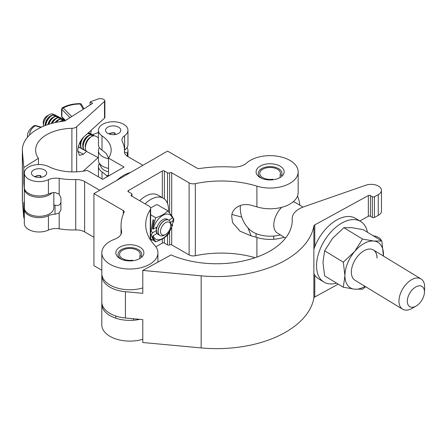 <?xml version="1.0" encoding="UTF-8"?>
<svg xmlns="http://www.w3.org/2000/svg" width="447" height="447" viewBox="0 0 447 447"><rect width="100%" height="100%" fill="white"/><g stroke="black" fill="none" stroke-linecap="round" stroke-linejoin="round"><path stroke-width="0.67" d="M280.034 166.128A14.025 8.096 0 0 0 264.747 164.373A14.025 8.096 0 0 0 256.086 171.849A14.025 8.096 0 0 0 260.199 177.576A14.025 8.096 0 0 0 275.481 179.331A14.025 8.096 0 0 0 284.141 171.849A14.025 8.096 0 0 0 280.034 166.128M139.782 247.096A14.025 8.096 0 0 0 124.501 245.342A14.025 8.096 0 0 0 115.84 252.823A14.025 8.096 0 0 0 119.947 258.55A14.025 8.096 0 0 0 135.234 260.305A14.025 8.096 0 0 0 143.889 252.823A14.025 8.096 0 0 0 139.782 247.096M289.947 160.4A28.049 16.193 0 0 0 246.465 163.138A14.762 8.527 180 0 1 232.524 167.033A91.981 53.104 0 0 0 199.759 168.513A2.95 1.704 180 0 1 196.92 168.072L167.53 151.103L93.931 193.596L123.316 210.565A2.95 1.704 180 0 1 124.182 211.772A2.95 1.704 180 0 1 124.087 212.202A91.981 53.104 0 0 0 121.048 225.735A91.981 53.104 0 0 0 121.523 231.121A14.762 8.527 180 0 1 121.601 231.982A14.762 8.527 180 0 1 114.778 239.173A28.049 16.198 0 0 0 101.815 252.823A28.049 16.198 0 0 0 129.865 269.021A28.049 16.198 0 0 0 157.92 252.823A28.049 16.198 0 0 0 154.612 245.191A75.593 43.644 180 0 1 145.694 224.634A75.593 43.644 180 0 1 150.293 209.643A5.906 3.408 0 0 0 150.656 208.47A5.906 3.408 0 0 0 148.924 206.061L131.513 196.01A1.475 0.855 180 0 1 131.083 195.406A1.475 0.855 180 0 1 131.513 194.803A1.475 0.855 0 0 0 131.949 194.199A1.475 0.855 0 0 0 131.513 193.596L128.384 191.791A1.475 0.855 180 0 1 127.948 191.187A1.475 0.855 180 0 1 128.384 190.584L162.311 170.994A1.475 0.855 180 0 1 164.401 170.994L167.53 172.805A1.475 0.855 0 0 0 169.62 172.805A1.475 0.855 180 0 1 171.709 172.805L189.115 182.857A5.906 3.408 0 0 0 195.322 183.644A75.593 43.644 180 0 1 256.896 186.136A28.049 16.193 0 0 0 298.166 171.849A28.049 16.193 0 0 0 289.947 160.4M101.877 303.094A28.049 16.198 0 0 0 101.815 304.178A28.049 16.198 0 0 0 139.777 319.331M101.815 304.178L101.815 324.913A28.049 16.198 0 0 0 142.789 339.284M155.897 246.789L162.311 243.084A1.475 0.855 180 0 1 164.401 243.084L167.53 244.895A1.475 0.855 0 0 0 169.62 244.895A1.475 0.855 180 0 1 171.709 244.895L189.115 254.941A5.906 3.408 0 0 0 195.322 255.734A75.593 43.644 180 0 1 255.12 257.695M248.04 227.953L251.085 235.876L239.972 231.155L232.563 222.6L231.742 216.611C231.49 207.995 241.956 202.469 251.085 205.257A75.593 43.644 180 0 1 256.896 206.872A28.049 16.193 0 0 0 298.166 192.584L298.166 171.849M251.085 235.876A75.593 43.644 180 0 1 256.896 237.491A28.049 16.193 0 0 0 284.214 237.206M231.954 214.454L241.738 217.074M93.931 193.596L93.931 265.686L101.815 270.239M101.815 252.823L101.815 273.558A28.049 16.198 0 0 0 142.789 287.935M145.085 203.843A25.099 14.488 -60 0 1 150.779 199.474A25.099 14.488 -60 0 1 163.328 198.233A25.099 14.488 -60 0 1 168.463 211.492M139.654 200.709A25.099 14.488 -60 0 1 145.348 196.339A25.099 14.488 -60 0 1 157.897 195.099L163.328 198.233M152.014 239.698A25.099 14.488 -60 0 1 150.823 240.436M165.602 234.424L164.446 235.094A8.856 5.113 -60 0 1 160.015 235.53A8.856 5.113 -60 0 1 161.311 223.405A8.856 5.113 -60 0 1 168.871 220.187A8.856 5.113 -60 0 1 170.709 224.243L170.709 225.579A7.219 4.168 -60 0 1 168.156 232.161A7.219 4.168 -60 0 1 165.602 234.424A7.219 4.168 -60 0 1 160.669 232.904A7.219 4.168 -60 0 1 163.049 224.897A7.219 4.168 -60 0 1 170.709 225.579L172.346 224.612A14.097 8.135 -60 0 1 162.781 238.407A14.097 8.135 -60 0 1 153.215 235.658L152.5 236.541L155.712 241.833L150.656 238.91M159.953 235.496A8.856 5.113 -60 0 1 159.897 235.463A8.856 5.113 -60 0 1 158.897 234.541A8.856 5.113 -60 0 1 161.194 223.332A8.856 5.113 -60 0 1 168.754 220.12A8.856 5.113 -60 0 1 168.815 220.153M167.172 219.203A8.856 5.113 -60 0 1 167.865 219.779M157.137 233.39A8.856 5.113 -60 0 1 156.444 230.764M156.444 230.171A8.856 5.113 -60 0 1 157.059 226.97M156.942 233.507A8.856 5.113 -60 0 1 156.813 233.334A8.856 5.113 -60 0 1 156.221 232.077M156.221 228.037A8.856 5.113 -60 0 1 156.394 227.355M159.16 234.865A8.856 5.113 -60 0 1 158.316 234.546M155.712 241.833L162.669 238.888L167.329 235.457L168.502 233.988L172.693 224.886L172.346 224.612M153.215 235.658L157.182 233.368A8.856 5.113 120 0 0 158.355 234.574A8.856 5.113 120 0 0 159.193 234.898M155.712 217.723L152.5 228.702L153.215 229.188A14.097 8.135 -60 0 1 162.781 215.393A14.097 8.135 -60 0 1 172.346 218.142L172.693 217.046L167.765 210.76C165.066 213.834 161.049 216.152 155.712 217.723L150.656 214.8M153.215 229.188L157.182 226.903A8.856 5.113 120 0 1 167.212 219.231A8.856 5.113 120 0 1 167.916 219.79M168.843 220.17L172.346 218.142M167.765 210.76L157.221 204.676L155.919 204.944L150.6 208.017M156.752 233.613L156.517 230.518L152.818 232.652L151.131 231.317L150.656 232.049M151.131 231.317L152.941 219.924L153.88 220.013L152.5 228.702M150.656 234.289L151.131 234.837L152.818 232.652M152.5 236.541L153.88 239.877L152.941 239.212L151.131 234.837M173.481 221.935L173.794 219.337L173.481 218.415L172.749 221.148L173.481 221.935L171.212 225.266M172.615 217.438L173.481 218.415M172.749 221.148L170.486 222.455M153.477 238.905L152.941 239.212M156.517 230.518L156.227 227.45M116.835 180.376A35.436 20.456 -60 0 1 130.429 172.525M171.061 254.924A75.593 43.644 0 0 0 250.331 259.193A75.593 43.644 0 0 0 292.254 220.12A75.593 43.644 0 0 0 292.226 218.918A23.624 13.639 180 0 1 292.215 218.544A23.624 13.639 180 0 1 303.636 206.866L365.814 185.209A10.326 5.962 180 0 1 376.223 185.119A10.326 5.962 180 0 1 381.47 190.31A10.326 5.962 180 0 1 378.257 194.635L374.402 196.747A1.475 0.855 180 0 1 372.317 196.714L370.429 195.568A1.475 0.855 0 0 0 368.345 195.535L314.777 224.897A2.95 1.704 0 0 0 313.878 225.958A97.737 56.428 180 0 1 201.167 275.838L142.789 270.424L171.061 254.924M338.228 284.13L314.777 296.987A2.95 1.704 0 0 0 313.878 298.043A97.737 56.428 180 0 1 201.167 347.922L142.789 342.514L142.789 319.611L125.417 317.996A28.049 16.198 180 0 1 109.521 313.157A28.049 16.198 180 0 1 101.815 302.01L101.815 275.726A28.049 16.198 0 0 0 109.521 286.879A28.049 16.198 0 0 0 125.417 291.718L142.789 293.327L142.789 270.424M101.877 274.642A28.049 16.198 0 0 0 101.815 275.726M373.301 235.832A10.326 5.962 180 0 1 381.341 240.721M359.79 220.958L368.345 216.27A1.475 0.855 180 0 1 370.429 216.303L372.317 217.449A1.475 0.855 0 0 0 374.402 217.477L378.257 215.365A10.326 5.962 0 0 0 381.47 211.045L381.47 190.31M142.001 256.885L141.308 256.192A11.845 6.839 0 0 0 138.246 249.582A11.845 6.839 0 0 0 121.489 249.582A11.845 6.839 0 0 0 121.489 259.26A11.845 6.839 0 0 0 121.93 259.5M138.246 249.582L139.782 250.471L138.246 249.582M141.308 256.192L139.85 255.963A10.337 5.967 0 0 0 140.202 254.421A10.337 5.967 0 0 0 137.173 250.203A10.337 5.967 0 0 0 125.909 248.906A10.337 5.967 0 0 0 119.533 254.421A10.337 5.967 0 0 0 122.556 258.64A10.337 5.967 0 0 0 132.541 260.182L132.798 260.741M133.508 320.236L133.508 318.75M139.85 258.511L139.85 255.963M282.253 175.911L281.56 175.218A11.845 6.839 0 0 0 278.492 168.614A11.845 6.839 0 0 0 261.735 168.614A11.845 6.839 0 0 0 261.735 178.286A11.845 6.839 0 0 0 262.182 178.532M278.492 168.614L280.034 169.502L278.492 168.614M281.56 175.218L280.096 174.995A10.337 5.967 0 0 0 280.448 173.447A10.337 5.967 0 0 0 277.419 169.229A10.337 5.967 0 0 0 266.161 167.938A10.337 5.967 0 0 0 259.78 173.447A10.337 5.967 0 0 0 262.808 177.666A10.337 5.967 0 0 0 272.787 179.213L273.05 179.772M283.7 237.374L283.7 236.893M273.754 239.262L273.754 236.05M280.096 177.537L280.096 174.995M415.883 286.896A11.812 6.996 121.3 0 0 407.318 301.239A11.812 6.996 121.3 0 0 415.883 306.184A11.812 6.996 121.3 0 0 416.112 306.055A11.812 6.996 121.3 0 0 424.438 292.366A11.812 6.996 121.3 0 0 415.883 286.896M416.112 306.055L412.162 308.341A17.718 10.493 -58.7 0 1 411.821 308.536A17.718 10.493 -58.7 0 1 402.613 309.207A17.718 10.493 -58.7 0 1 399.981 294.931A17.718 10.493 -58.7 0 1 411.821 279.604A17.718 10.493 -58.7 0 1 421.024 278.934A17.718 10.493 -58.7 0 1 424.65 287.807L424.438 292.366M285.588 238.039L277.425 233.077A17.718 10.493 -58.7 0 1 281.638 207.352M293.07 201.893A17.718 10.493 -58.7 0 1 295.836 202.804L302.932 207.117M240.391 205.475A29.826 29.826 0 0 0 249.655 229.596A23.993 13.851 -0 0 0 252.717 231.898A23.993 13.851 -0 0 0 280.386 234.876M336.535 283.102A35.436 20.981 -58.7 0 1 323.835 282.035A35.436 20.981 -58.7 0 1 318.571 253.488A35.436 20.981 -58.7 0 1 342.246 222.829A35.436 20.981 -58.7 0 1 360.656 221.488A35.436 20.981 -58.7 0 1 367.445 232.272M313.878 249.208A35.436 20.981 -58.7 0 1 337.167 219.74A35.436 20.981 -58.7 0 1 355.577 218.393L360.656 221.488M323.835 282.035L318.756 278.945A35.436 20.981 -58.7 0 1 313.878 273.665M373.385 249.962A17.718 10.493 -58.7 0 1 377 258.042M377.056 258.07A17.718 10.493 121.3 0 0 373.413 249.974A17.718 10.493 121.3 0 0 359.366 254.365A17.718 10.493 121.3 0 0 351.359 272.156A17.718 10.493 121.3 0 0 355.002 280.252L402.613 309.207M362.573 239.067L354.566 251.605L343.296 262.154L344.933 275.676L343.296 287.214L324.611 275.849L322.974 262.328L324.611 250.789L332.613 238.251L343.883 227.702L351.884 227.685L363.154 229.663L381.844 241.028L383.448 256.081A26.574 15.734 -58.7 0 0 383.476 254.55A26.574 15.734 121.3 0 0 373.843 241.039L362.573 239.067L343.883 227.702M343.296 287.214L354.566 289.187L362.573 289.175L365.646 286.723M381.844 241.028L373.843 241.039A26.574 15.734 121.3 0 0 354.566 251.605A26.574 15.734 121.3 0 0 344.933 275.676A26.574 15.734 121.3 0 0 354.566 289.187A26.574 15.734 121.3 0 0 365.02 286.348M343.296 262.154L324.611 250.789M107.816 133.396A7.616 4.397 0 0 0 116.114 134.346A7.616 4.397 0 0 0 120.819 130.284A7.616 4.397 0 0 0 118.589 127.177A7.616 4.397 0 0 0 110.286 126.222A7.616 4.397 0 0 0 105.581 130.284A7.616 4.397 0 0 0 107.816 133.396M33.693 176.191A7.616 4.397 0 0 0 41.99 177.141A7.616 4.397 0 0 0 46.695 173.078A7.616 4.397 0 0 0 44.46 169.972A7.616 4.397 0 0 0 36.162 169.016A7.616 4.397 0 0 0 31.458 173.078A7.616 4.397 0 0 0 33.693 176.191M142.945 165.301L127.842 156.579A11.812 6.817 180 0 1 124.383 151.757A11.812 6.817 180 0 1 124.395 151.444A51.087 29.491 0 0 0 124.45 150.08A51.087 29.491 0 0 0 122.439 141.883A11.812 6.817 180 0 1 121.97 139.989A11.812 6.817 180 0 1 124.635 135.676A14.762 8.527 0 0 0 127.965 130.284A14.762 8.527 0 0 0 113.203 121.763A14.762 8.527 0 0 0 98.435 130.284L98.435 144.627A14.762 8.527 0 0 0 102.011 150.192A37.794 21.819 180 0 1 106.414 153.835L108.526 158.104L124.048 167.049L102.754 179.342L87.232 170.38A37.794 21.819 180 0 1 48.706 166.619A14.762 8.527 0 0 0 32.922 165.334A14.762 8.527 0 0 0 24.311 173.078A14.762 8.527 0 0 0 28.636 179.107A14.762 8.527 0 0 0 48.416 179.683A11.812 6.817 180 0 1 59.172 178.414A51.087 29.491 0 0 0 75.727 179.543A11.812 6.817 180 0 1 84.623 181.532L99.726 190.254M24.311 173.078L24.311 187.427A14.762 8.527 0 0 0 28.636 193.45A14.762 8.527 0 0 0 48.416 194.026A11.812 6.817 180 0 1 55.02 192.506L59.172 194.149L60.926 197.853L60.926 209.911L59.172 213.068L55.02 214.208L55.02 205.207C58.445 206.028 60.412 204.927 60.926 201.91M24.356 208.458A14.762 8.527 0 0 0 24.311 209.123A14.762 8.527 0 0 0 28.636 215.152A14.762 8.527 0 0 0 48.416 215.728A11.812 6.817 180 0 1 55.02 214.208M24.311 209.123L24.311 223.466A14.762 8.527 0 0 0 28.636 229.495A14.762 8.527 0 0 0 48.416 230.071A11.812 6.817 180 0 1 59.172 228.803A51.087 29.491 0 0 0 75.727 229.931A11.812 6.817 180 0 1 84.623 231.92L93.931 237.296M55.02 205.207A37.794 21.819 180 0 1 53.841 204.81M99.351 163.373A14.762 8.527 0 0 0 98.435 166.329A14.762 8.527 0 0 0 102.011 171.888A37.794 21.819 180 0 1 106.414 175.537L108.526 175.537M107.654 176.515L106.414 175.537M98.435 130.284A14.762 8.527 0 0 0 102.011 135.843A37.794 21.819 180 0 1 111.163 150.08A37.794 21.819 180 0 1 108.526 158.087L108.526 176.012M124.45 150.158A11.812 6.817 180 0 1 124.635 150.019A14.762 8.527 0 0 0 127.965 144.627L127.965 130.284M86.589 151.321L83.388 154.232L79.499 155.422L77.767 150.907C78.124 145.493 79.996 140.973 83.388 137.352L104.503 118.153A2.364 1.363 0 0 0 104.872 117.421L104.872 100.664A2.364 1.363 0 0 0 104.106 99.659L103.542 99.363A4.727 2.727 0 0 0 97.809 99.078L90.065 101.933L92.68 103.313L64.932 120.852A1.475 0.855 180 0 1 64.111 121.115A51.087 29.491 0 0 0 22.35 150.114A51.087 29.491 0 0 0 22.417 151.6L23.808 167.564L38.42 158.327A37.794 21.819 180 0 1 35.637 150.114A37.794 21.819 180 0 1 71.894 128.311A5.906 3.408 0 0 0 76.644 126.73L104.503 101.396A2.364 1.363 0 0 0 104.872 100.664M38.42 164.563L38.42 158.327M24.311 182.918L23.808 183.231L24.334 189.182A14.762 8.527 0 0 0 29.122 195.043A14.762 8.527 0 0 0 52.003 192.869M53.841 192.59L53.841 207.799A14.762 8.527 180 0 1 45.035 215.599A14.762 8.527 180 0 1 29.122 214.091A14.762 8.527 180 0 1 24.334 208.229L23.808 202.279L23.808 217.952L24.311 217.633M92.563 134.648L97.809 132.709A4.727 2.727 180 0 1 98.435 132.513M22.35 150.114L22.35 200.502A51.087 29.491 0 0 0 22.417 201.994L23.808 217.952M83.209 171.151L98.156 157.562M90.065 101.933L90.065 104.967M23.808 183.231L23.808 167.564M53.819 114.695A8.515 4.688 117.8 0 0 49.421 114.611A8.515 4.688 117.8 0 0 49.176 114.762A8.515 4.688 117.8 0 0 43.454 125.937L43.23 122.975A5.168 2.844 -62.2 0 1 46.7 116.192A5.168 2.844 -62.2 0 1 46.851 116.103A5.168 2.844 -62.2 0 1 47.008 116.013M55.657 115.231A8.789 4.839 117.8 0 0 52.265 115.069A8.789 4.839 117.8 0 0 51.221 115.617A8.789 4.839 117.8 0 0 49.846 116.678A8.789 4.839 117.8 0 0 45.398 125.121A8.789 4.839 117.8 0 0 45.354 125.478M58.166 116.555A8.789 4.839 117.8 0 0 54.769 116.393A8.789 4.839 117.8 0 0 53.724 116.941A8.789 4.839 117.8 0 0 52.355 118.002A8.789 4.839 117.8 0 0 48.377 124.417M60.669 117.879A8.789 4.839 117.8 0 0 57.277 117.717A8.789 4.839 117.8 0 0 56.233 118.265A8.789 4.839 117.8 0 0 54.864 119.321A8.789 4.839 117.8 0 0 51.846 123.383M63.178 119.198A8.789 4.839 117.8 0 0 59.786 119.036A8.789 4.839 117.8 0 0 58.741 119.584A8.789 4.839 117.8 0 0 57.372 120.645A8.789 4.839 117.8 0 0 55.758 122.444M65.379 120.327A8.789 4.839 117.8 0 0 62.295 120.36A8.789 4.839 117.8 0 0 61.25 120.908A8.789 4.839 117.8 0 0 60.278 121.618M90.758 133.742A8.789 4.839 117.8 0 0 87.662 133.469L91.68 134.519M93.267 135.067A8.789 4.839 117.8 0 0 89.875 134.905A8.789 4.839 117.8 0 0 88.83 135.452A8.789 4.839 117.8 0 0 87.461 136.508A8.789 4.839 117.8 0 0 83.008 144.951A8.789 4.839 117.8 0 0 83.047 147.851A8.789 4.839 117.8 0 0 85.092 150.561M98.435 137.682L95.507 136.134A8.856 4.878 117.8 0 0 91.378 136.737A8.856 4.878 117.8 0 0 89.998 137.805A8.856 4.878 117.8 0 0 85.511 146.314A8.856 4.878 117.8 0 0 87.243 151.807L98.435 157.707M98.999 148.331A14.762 8.527 0 0 0 98.966 148.398A14.762 8.527 0 0 0 98.435 150.656A14.762 8.527 0 0 0 103.246 156.953A14.762 8.527 0 0 0 108.526 158.741M98.435 150.656L98.435 160.3A14.762 8.527 0 0 0 98.966 162.563L101.1 167.044A12.55 7.247 0 0 0 104.738 170.475A12.55 7.247 0 0 0 108.526 171.849M98.966 162.563A14.762 8.527 0 0 0 103.246 166.597A14.762 8.527 0 0 0 108.526 168.385M127.35 156.277L127.35 153.086A14.762 8.527 0 0 0 127.965 150.656A14.762 8.527 0 0 0 127.434 148.398L127.049 147.583M127.35 153.086L124.45 152.075M83.008 144.951L83.013 144.901A8.694 4.788 -62.2 0 1 83.013 144.901A8.694 4.788 -62.2 0 1 87.416 136.547A8.694 4.788 -62.2 0 1 87.439 136.531M87.461 136.508L87.416 136.547A8.655 4.766 117.8 0 0 87.4 136.564A8.655 4.766 117.8 0 0 83.019 144.878A8.655 4.766 117.8 0 0 83.019 144.889L83.131 144.09A7.275 4.006 117.8 0 1 86.819 137.1L87.4 136.564M82.432 138.346A8.789 4.839 117.8 0 0 80.499 143.632A8.789 4.839 117.8 0 0 80.538 146.532A8.789 4.839 117.8 0 0 82.589 149.237M80.505 143.604A8.694 4.788 -62.2 0 1 80.51 143.576A8.694 4.788 -62.2 0 1 82.393 138.391A8.655 4.766 117.8 0 0 80.51 143.554A8.655 4.766 117.8 0 0 80.51 143.565L80.499 143.632M81.242 148.242L79.834 147.896L78.415 146.37A8.789 4.839 117.8 0 0 80.08 147.918M57.372 120.645L57.328 120.684A8.655 4.766 117.8 0 0 57.311 120.696A8.655 4.766 117.8 0 0 55.741 122.444A8.694 4.788 -62.2 0 1 57.328 120.684A8.694 4.788 -62.2 0 1 57.35 120.662M51.64 123.439A7.275 4.006 117.8 0 1 54.221 119.913L54.808 119.377A8.655 4.766 117.8 0 0 54.808 119.377A8.655 4.766 117.8 0 0 51.83 123.389A8.694 4.788 -62.2 0 1 54.825 119.36A8.694 4.788 -62.2 0 1 54.841 119.343M52.305 118.047A8.655 4.766 117.8 0 0 52.299 118.053A8.655 4.766 117.8 0 0 48.36 124.417A8.694 4.788 -62.2 0 1 52.316 118.036A8.694 4.788 -62.2 0 1 52.338 118.019M45.404 125.093A8.694 4.788 -62.2 0 1 45.404 125.065A8.694 4.788 -62.2 0 1 49.807 116.717A8.694 4.788 -62.2 0 1 49.829 116.695M49.846 116.678L49.807 116.717A8.655 4.766 117.8 0 0 49.79 116.728A8.655 4.766 117.8 0 0 45.41 125.043A8.655 4.766 117.8 0 0 45.404 125.054L45.521 124.255A7.275 4.006 117.8 0 1 49.204 117.27L49.79 116.728M43.454 125.937A8.515 4.688 117.8 0 0 43.482 126.222M91.177 130.267A18.456 10.164 -62.2 0 1 90.769 133.642M69.972 117.667L61.563 109.129L61.563 116.019L61.954 116.93A1.475 1.045 134.8 0 0 62.189 117.55L61.937 117.248A1.475 0.81 144.4 0 0 62.055 117.36M27.602 137.089L28.2 136.408M35.101 125.478L35.592 125.557A1.475 0.508 105 0 0 35.207 125.775L33.765 125.892L35.101 125.478A1.475 0.698 92.6 0 0 34.754 125.652M81.404 104.358A1.475 1.347 134 0 0 81.192 104.084L81.527 104.525A1.475 1.145 150.6 0 0 80.242 104.045L80.074 103.637C73.252 103.648 67.329 105.051 62.301 107.85L63.234 108.062L71.76 116.538M80.074 103.637L81.192 104.084A1.475 1.347 134 0 0 80.175 103.738M61.954 109.694A1.475 1.045 -45.2 0 1 63.234 108.062A23.266 13.432 -0 0 1 80.242 104.045L83.203 109.303M61.563 116.019L61.937 117.248A1.475 0.81 144.4 0 1 61.859 116.812L61.859 109.621A1.475 1.218 -59.4 0 1 62.876 107.878M115.114 134.541L115.114 133.279L114.728 132.899A5.906 3.408 0 0 0 109.023 133.782L109.023 133.782A5.906 3.408 0 0 0 108.844 133.893M114.728 132.899L114.633 133.105A5.537 3.196 0 0 0 109.286 133.932A5.537 3.196 0 0 0 109.152 134.011M114.633 134.603L114.633 133.105M40.984 177.336L40.984 176.073L40.604 175.693A5.906 3.408 0 0 0 34.9 176.576L34.9 176.576A5.906 3.408 0 0 0 34.715 176.688L34.715 176.682M40.604 175.693L40.509 175.9A5.537 3.196 0 0 0 35.162 176.727A5.537 3.196 0 0 0 35.028 176.805M40.509 177.398L40.509 175.9M121.523 231.121L121.523 232.848M150.293 209.643L150.293 239.626M256.896 237.491L256.896 257.064M195.322 183.644L195.322 255.734M256.896 186.136L256.896 206.872M162.311 170.994L162.311 197.647M162.311 239.089L162.311 243.084M164.401 170.994L164.401 198.971M164.401 237.832L164.401 243.084M167.53 172.805L167.53 203.541M167.53 235.217L167.53 244.895M169.62 172.805L169.62 212.828M169.62 232.233L169.62 244.895M171.709 172.805L171.709 215.588M171.709 224.539L171.709 224.981M171.709 227.64L171.709 244.895M189.115 182.857L189.115 254.941M123.316 210.565L123.316 214.012M131.513 194.803L131.513 196.01M128.384 190.584L128.384 191.791M292.226 221.321L292.226 218.918M125.417 317.996L125.417 291.718M378.257 215.365L378.257 194.635M374.402 217.477L374.402 196.747M372.317 217.449L372.317 196.714M370.429 216.303L370.429 195.568M368.345 216.27L368.345 195.535M314.777 296.987L314.777 275.151M314.777 246.733L314.777 224.897M313.878 298.043L313.878 225.958M201.167 347.922L201.167 275.838M48.416 179.683L48.416 194.026M48.416 215.728L48.416 230.071M59.172 213.068L59.172 228.803M75.727 179.543L75.727 229.931M59.172 178.414L59.172 194.149M124.395 151.444L124.395 152.075M102.011 171.888L102.011 178.917M102.011 135.843L102.011 150.192M84.623 181.532L84.623 231.92M124.635 135.676L124.635 150.019M71.894 128.311L71.894 171.888M24.334 189.182L24.334 208.229M104.503 101.396L104.503 118.153M22.417 151.6L22.417 201.994M76.644 126.73L76.644 171.821M83.388 154.232L77.772 151.265M89.998 137.805L89.322 138.425A7.275 4.006 117.8 0 0 85.64 145.409L85.511 146.314M81.84 139.09A7.275 4.006 117.8 0 0 80.622 142.766L80.51 143.554M57.311 120.696L56.73 121.238A7.275 4.006 117.8 0 0 55.579 122.484M52.299 118.053L51.712 118.589A7.275 4.006 117.8 0 0 48.259 124.45M51.126 115.678A7.258 3.995 117.8 0 0 50.008 116.226A7.258 3.995 117.8 0 0 45.119 125.568M56.54 116.008A8.761 4.822 117.8 0 0 51.522 115.801A8.761 4.822 117.8 0 0 45.711 125.344M53.634 116.997A7.258 3.995 117.8 0 0 52.511 117.55A7.258 3.995 117.8 0 0 47.857 124.584M59.049 117.332A8.761 4.822 117.8 0 0 54.026 117.125A8.761 4.822 117.8 0 0 48.79 124.283M56.143 118.321A7.258 3.995 117.8 0 0 55.02 118.874A7.258 3.995 117.8 0 0 51.17 123.568M61.552 118.651A8.761 4.822 117.8 0 0 56.534 118.444A8.761 4.822 117.8 0 0 52.316 123.26M58.652 119.645A7.258 3.995 117.8 0 0 57.529 120.193A7.258 3.995 117.8 0 0 55.031 122.601M64.061 119.975A8.761 4.822 117.8 0 0 59.043 119.768A8.761 4.822 117.8 0 0 56.288 122.333M61.155 120.964A7.258 3.995 117.8 0 0 60.038 121.517A7.258 3.995 117.8 0 0 59.764 121.696M65.34 120.36A8.761 4.822 117.8 0 0 61.552 121.092A8.761 4.822 117.8 0 0 60.937 121.517M89.137 133.195A8.761 4.822 117.8 0 0 88.579 132.636M80.734 140.766A7.258 3.995 117.8 0 0 80.399 145.253M91.641 134.519A8.761 4.822 117.8 0 0 86.947 134.117M88.735 135.508A7.258 3.995 117.8 0 0 87.618 136.061A7.258 3.995 117.8 0 0 82.902 146.571M91.216 136.843A7.258 3.995 117.8 0 0 90.121 137.38A7.258 3.995 117.8 0 0 85.405 147.868M94.127 135.81A8.761 4.822 117.8 0 0 89.132 135.637A8.761 4.822 117.8 0 0 83.421 144.56A8.761 4.822 117.8 0 0 86.198 150.851M83.768 137.011A8.761 4.822 117.8 0 0 80.717 145.174A8.761 4.822 117.8 0 0 83.729 149.527M78.521 145.985A8.761 4.822 117.8 0 0 81.22 148.208M78.298 146.839A8.761 4.822 117.8 0 0 78.711 146.884M40.995 127.334L35.207 125.775A23.266 13.432 0 0 0 29.692 134.882M68.726 118.455A15.014 8.264 117.8 0 0 66.307 119.986M61.954 116.93L65.24 120.193M27.518 137.19A25.479 14.712 180 0 1 27.468 136.279C27.368 132.586 29.468 129.122 33.765 125.892M121.048 225.735L121.048 234.289M157.92 252.823L157.92 262.132M150.656 208.47L150.656 240.179M131.949 194.199L131.949 196.261M292.215 221.5L292.215 218.544M121.489 249.582L119.925 250.488M115.801 318.191L115.801 316.018M261.735 168.614L260.171 169.514M256.053 237.234L256.053 233.585M299.82 205.223A29.826 29.826 0 0 0 297.501 196.088M421.024 278.934L373.413 249.974M124.45 150.08L124.45 152.483M98.435 166.329L98.435 176.85M46.851 116.103L49.421 114.611M52.265 115.069L56.579 116.008M54.769 116.393L59.088 117.332M57.277 117.717L61.591 118.651M59.786 119.036L64.1 119.975M62.295 120.36L65.435 120.282M88.629 132.591L89.171 133.195M89.875 134.905L94.166 135.81M99.351 147.583L98.966 148.398M127.965 156.651L127.965 150.656M83.047 147.851L83.975 149.851L86.221 150.885M80.538 146.532L81.466 148.527L83.751 149.561M78.286 146.884L78.733 146.918M27.468 137.251L27.468 136.279M83.952 108.833L81.527 104.525M41.431 127.127L35.592 125.557M64.591 121.014L69.536 117.947M62.301 107.85L61.563 109.129M64.692 120.031L62.189 117.55"/></g></svg>
